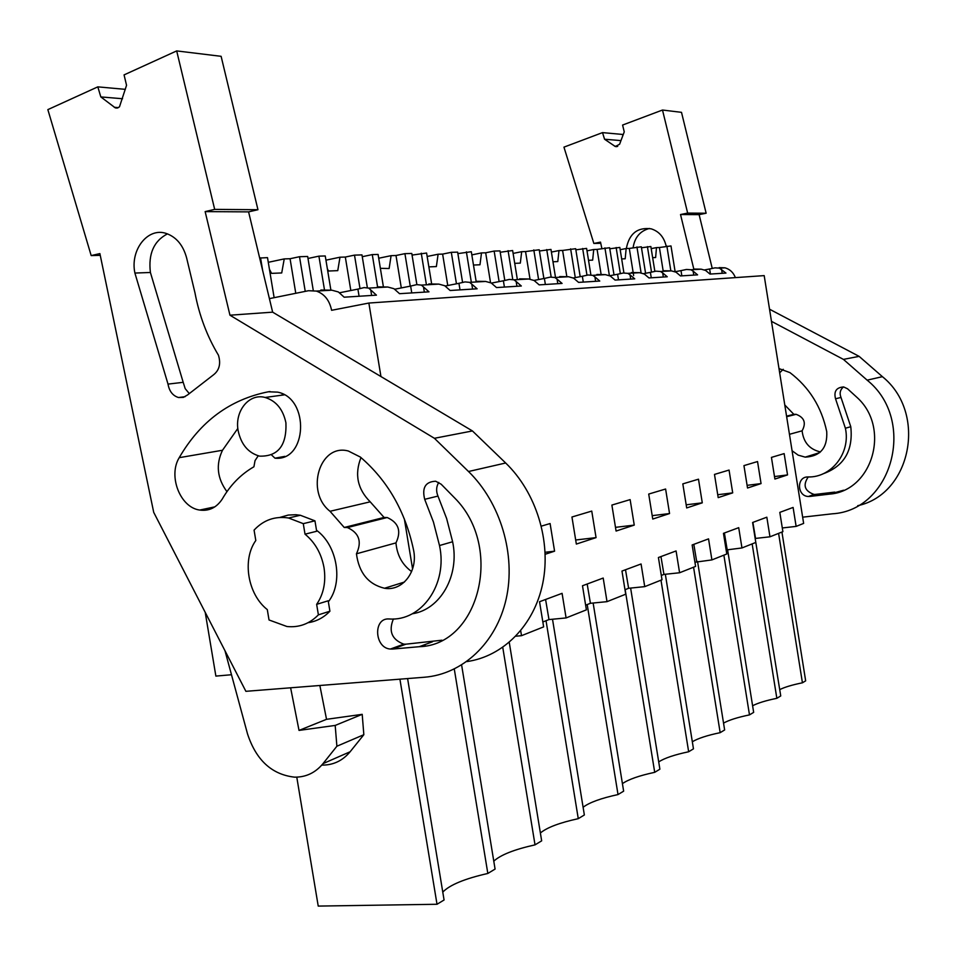 <?xml version="1.0" encoding="UTF-8"?>
<svg xmlns="http://www.w3.org/2000/svg" width="957" height="957" viewBox="0 0 957 957"><rect width="100%" height="100%" fill="white"/><g stroke="black" fill="none" stroke-linecap="round" stroke-linejoin="round"><path stroke-width="1.44" d="M231.486 674.733L215.875 676.097L205.217 612.372M407.598 678.573L444.072 899.987L437.014 904.269L318.226 906.088L296.778 777.144M437.014 904.269L399.918 679.171M425.231 645.891L425.016 644.563M412.587 568.937L404.344 518.873M380.946 376.556L368.864 303.046L331.601 310.307C329.543 300.342 324.459 293.931 316.36 291.084L308.525 290.713L269.407 298.632M752.597 705.776C757.717 703.06 765.803 700.572 776.845 698.311L780.745 695.942L755.181 538.564M723.875 555.144L749.487 714.891L753.661 712.367L727.559 549.533M749.487 714.891C737.524 717.367 728.875 720.107 723.54 723.121M693.562 567.202L720.166 732.667L724.64 729.952L697.557 561.448M720.166 732.667C707.175 735.371 697.892 738.409 692.318 741.771M660.988 580.169L688.657 751.759L693.466 748.841L665.33 574.26M688.657 751.759C674.506 754.75 664.529 758.123 658.715 761.88M625.16 589.644L654.708 772.335L659.887 769.189L630.627 588.077M654.708 772.335C639.228 775.637 628.474 779.405 622.421 783.639M587.203 604.561L618.019 794.561L623.641 791.164L593.137 603.018M618.019 794.561C601.032 798.234 589.392 802.468 583.1 807.265M546.04 620.722L578.267 818.666L584.356 814.969L552.512 619.239M578.267 818.666C559.534 822.757 546.902 827.542 540.382 832.997M502.76 647.387L535.023 844.864L541.662 840.844L509.256 642.374M535.023 844.864C514.28 849.469 500.523 854.912 493.788 861.168M454.288 669.063L487.831 873.466L495.08 869.076L461.621 665.019M487.831 873.466C464.719 878.693 449.706 884.902 442.768 892.115M781.929 532.044L805.662 680.846L802.433 682.796C792.193 684.889 784.632 687.15 779.728 689.614M782.3 527.965L796.128 526.398L803.641 523.407L764.188 275.616L368.864 303.046M752.884 522.39L755.552 538.42L769.966 536.805L782.886 531.661L779.811 512.378L793.102 507.437L796.128 526.398M726.136 549.976L741.962 547.954L755.803 542.44L752.609 522.486L766.832 517.199L769.966 536.805M694.926 562.238L711.912 559.905L726.782 553.995L723.468 533.336L738.708 527.666L741.962 547.954M661.311 575.444L663.943 574.403L679.59 572.764L695.595 566.4L692.15 544.976L708.539 538.875L711.912 559.905M624.993 589.715L628.617 588.28L644.731 586.641L662.005 579.763L658.416 557.524L676.085 550.945L679.59 572.764M585.636 605.171L590.421 603.293L607.013 601.654L625.711 594.213L621.978 571.066L641.07 563.972L644.731 586.641M542.846 621.978L548.983 619.574L566.089 617.935L586.39 609.86L582.49 585.756L603.197 578.052L607.013 601.654M515.847 636.202L521.505 635.687L543.636 626.871L539.545 601.726L562.082 593.34L566.089 617.935M521.505 635.687L520.704 630.771M596.055 537.619L591.749 511.086L571.951 517.007L576.341 544.066L596.055 537.619L575.683 539.999M634.252 525.106L616.081 531.051L611.882 505.069L630.137 499.614L634.252 525.106L615.483 527.343M732.703 492.867L718.193 497.616L714.484 474.421L729.055 470.066L732.703 492.867L717.738 494.733M702.282 502.832L698.49 479.194L682.819 483.883L686.683 507.94L702.282 502.832L686.181 504.817M669.553 513.55L652.746 519.053L648.714 494.063L665.605 489.015L669.553 513.55L652.196 515.656M761.054 483.584L747.525 488.01L743.948 465.616L757.537 461.549L761.054 483.584L747.094 485.343M787.539 474.911L774.895 479.05L771.438 457.398L784.142 453.606L787.539 474.911L774.5 476.574M545.203 554.259L554.582 551.184L550.096 523.539L541.363 526.135M735.383 277.614C733.397 272.518 729.94 269.252 725.035 267.828L719.138 267.613M710.441 274.049L709.627 268.977L715.023 267.852L719.449 268.139L725.944 273.068L709.974 274.073L705.572 270.424L701.182 269.18L690.966 269.766L693.131 271.154L693.765 275.102M693.586 269.061L701.182 269.18M681.839 275.855L681.001 270.616L686.492 269.455L690.966 269.766M663.572 270.747L671.431 270.879L675.989 272.159L680.511 275.939L697.593 274.862L693.131 271.154M651.262 277.793L650.389 272.374L655.976 271.166L660.497 271.501L662.675 272.936L663.333 277.028M631.417 272.554L639.563 272.685L644.3 274.013L648.954 277.937L667.256 276.776L662.675 272.936M618.497 279.863L617.588 274.252L623.27 273.008L627.84 273.355L630.017 274.85L630.699 279.085M596.881 274.492L605.35 274.635L610.279 276.011L615.076 280.078L634.73 278.834L630.017 274.85M583.292 282.088L582.346 276.262L588.124 274.982L592.73 275.353L594.907 276.908L595.625 281.298M559.701 276.585L568.506 276.729L573.638 278.164L578.578 282.387L599.764 281.047L594.907 276.908M545.37 284.48L544.389 278.439L550.263 277.111L554.893 277.506L557.07 279.133L557.811 283.691M519.555 278.846L528.719 278.989L534.09 280.473L539.174 284.875L562.07 283.428L557.07 279.133M504.411 287.064L503.382 280.784L509.339 279.42L513.993 279.827L516.158 281.525L516.924 286.275M457.877 253.605L471.311 251.727L476.119 281.286L485.63 281.442L491.252 282.985L496.504 287.567L521.314 285.999L516.158 281.525M460.018 289.875L458.941 283.32L464.994 281.908L469.648 282.351L471.789 284.133L472.591 289.074M428.832 283.942L438.808 284.109L444.706 285.712L450.125 290.497L477.112 288.799L471.789 284.133M411.749 292.926L410.637 286.083L416.75 284.624L421.403 285.102L423.496 286.956L424.346 292.124M377.297 286.849L387.752 287.016L393.937 288.691L399.548 293.691L428.999 291.837L423.496 286.956M359.078 296.251L357.906 289.11L364.103 287.59L368.708 288.093L376.436 295.151L344.161 297.196L338.371 291.957L331.84 290.186L316.348 291.072M320.87 290.019L331.84 290.186M709.627 268.977L704.292 269.982M357.906 289.11L339.603 292.758M410.637 286.083L394.774 289.217M458.941 283.32L445.196 286.011M503.382 280.784L491.431 283.093M544.389 278.439L533.982 280.437M582.346 276.262L573.219 278.009M617.588 274.252L609.597 275.76M650.389 272.374L643.391 273.69M681.001 270.616L674.888 271.764M238.137 430.638C241.08 444.419 248.234 452.924 259.586 456.142C278.009 456.633 286.789 445.531 285.928 422.838C283.069 409.333 276.13 400.875 265.125 397.466C249.095 392.944 234.381 411.295 238.137 430.638M316.683 531.267L305.02 534.173L303.273 523.646L314.949 520.835L316.683 531.267M316.647 604.346L318.394 614.849L329.914 611.212L328.191 600.793L316.647 604.346C323.645 594.034 326.11 581.82 324.028 567.728C321.444 553.684 315.116 542.499 305.02 534.173M279.719 517.462L288.296 515.057L295.785 514.722L300.331 515.261L288.571 518C275.054 515.931 263.558 519.974 254.072 530.13L255.806 540.502C241.965 559.761 247.731 594.321 267.302 609.609L269.025 619.969L286.944 626.512C299.062 627.744 309.542 623.856 318.394 614.849M371.639 295.462L370.754 290.055M300.331 515.261L314.949 520.835M288.571 518L303.273 523.646M329.914 611.212C323.717 617.636 316.432 621.464 308.07 622.696M802.433 682.796L778.591 533.372M722.212 273.307L721.602 269.491M776.845 698.311L752.154 543.887M548.983 619.574L545.586 599.477M554.582 551.184L545.131 552.273M590.421 603.293L587.179 584.009M628.617 588.28L625.507 569.762M663.943 574.403L660.952 556.579M696.696 561.544L693.825 544.354M727.153 549.569L724.389 532.989M269.419 269.24L271.585 273.367L281.717 272.948L284.241 258.904L290.067 258.725L295.773 293.297M284.241 258.904L268.271 262.314M259.67 258.031L267.505 257.636L274.133 297.675M290.067 258.725L299.505 256.715L307.664 256.476L313.274 290.473M299.505 256.715L305.235 291.383M260.555 257.84L262.661 270.508M327.366 268.761L328.502 271.022L337.761 270.64L339.986 257.206L345.321 257.05L350.824 290.521M339.986 257.206L325.942 260.172M307.987 258.474L318.908 256.153L325.248 255.962L330.871 290.031M345.321 257.05L354.497 255.124L361.973 254.897L367.332 287.519M354.497 255.124L360.011 288.619M318.908 256.153L324.602 290.605M380.36 268.331L389.128 268.522L391.09 255.663L395.995 255.507L401.306 287.937M391.09 255.663L378.709 258.234M362.26 256.703L372.273 254.598L378.087 254.43L383.35 286.514M395.995 255.507L404.919 253.653L411.785 253.461L416.881 284.6M404.919 253.653L410.254 286.167M372.273 254.598L377.692 287.59M428.868 266.883L436.368 266.572L438.103 254.227L442.624 254.095L447.756 285.509M438.103 254.227L427.169 256.476M412.048 255.088L426.595 253.031L431.607 283.643M442.624 254.095L451.309 252.313L457.637 252.134L462.59 282.494M451.309 252.313L456.453 283.81M421.259 253.186L426.427 284.815M473.476 265.041L479.971 264.778L481.503 252.911L485.678 252.792L490.546 282.734M481.503 252.911L471.825 254.885M485.678 252.792L494.147 251.069L499.997 250.901L504.806 280.473M494.147 251.069L499.111 281.609M466.382 251.87L471.334 282.255M514.722 263.342L520.321 263.115L521.685 251.691L525.549 251.571L530.046 279.265M521.685 251.691L513.108 253.414M500.212 252.253L512.641 250.531L517.366 279.635M525.549 251.571L539.222 249.765L543.887 278.535M533.803 249.921L538.6 279.552M508.083 250.662L512.737 279.372M552.967 261.763L557.787 261.572L558.996 250.567L562.596 250.447L566.807 276.465M558.996 250.567L551.399 252.074M539.425 251.009L550.969 249.418L555.515 277.47M562.596 250.447L575.671 248.7L580.193 276.681M570.623 248.856L575.277 277.614M546.734 249.55L551.172 276.956M588.531 260.304L592.658 260.125L593.735 249.502L597.084 249.406L601.08 274.192M593.735 249.502L587 250.842M575.863 249.849L586.605 248.389L590.876 274.826M597.084 249.406L609.621 247.719L614.011 274.922M604.92 247.851L609.406 275.7M582.657 248.497L586.976 275.257M621.679 258.928L625.196 258.785L626.153 248.521L629.287 248.425L633.642 275.52M626.153 248.521L620.184 249.693M609.8 248.784L619.825 247.42L623.916 272.889M629.287 248.425L641.322 246.798L645.58 273.271M636.931 246.93L641.118 273.02M616.141 247.528L620.351 273.666M652.65 257.648L655.629 257.529L656.478 247.6L659.409 247.516L663.237 271.345M656.478 247.6L651.203 248.629M641.489 247.779L650.856 246.523L654.863 271.417M659.409 247.516L670.989 245.937L675.128 271.716M666.873 246.057L670.833 270.771M647.411 246.619L651.514 272.135M466.741 661.61C503.167 656.526 534.185 625.423 542.763 583.315C551.34 541.231 536.219 492.412 505.667 462.997L472.447 430.949L272.649 312.161L248.593 211.88L257.959 209.715L221.115 56.319L176.686 50.912L124.063 74.897L126.551 85.293L119.481 106.825L117.268 108.069L115.342 107.902L100.82 96.92L122.556 98.738M360.98 457.578C354.401 474.313 357.475 489.063 370.203 501.827L330.033 511.289L344.233 527.474L384.068 517.45L370.203 501.827M411.63 571.568C402.287 564.774 397.059 555.216 395.959 542.894C401.557 531.135 398.638 522.678 387.19 517.522L384.068 517.45M283.308 394.296L281.095 395.277M237.838 428.437L222.502 450.257C215.696 464.564 217.167 478.356 226.953 491.659M100.246 255.352L91.178 255.579L99.887 253.593L153.718 512.366L245.889 691.325L424.202 677.257C462.602 674.314 496.312 643.044 506.181 598.926C516.086 554.845 500.583 502.688 468.511 471.514L434.418 438.294L472.447 430.949M434.418 438.294L229.955 315.2L272.649 312.161M229.955 315.2L205.145 211.605L248.593 211.88M205.145 211.605L214.679 209.38L257.959 209.715M214.679 209.38L176.686 50.912M100.82 96.92L97.817 86.86L125.343 89.348M91.178 255.579L47.85 109.624L97.817 86.86M328.359 601.786C343.551 582.418 337.438 545.418 316.516 530.274M395.959 542.894L356.447 553.804C358.959 572.824 368.325 584.32 384.511 588.256C402.658 591.546 418.257 571.185 413.52 549.832C405.349 511.445 387.645 480.522 360.382 457.075L348.336 451.01C319.578 443.163 305.08 491.982 330.033 511.289M356.447 553.804C362.141 541.662 359.138 532.917 347.427 527.558L344.233 527.474M284.827 456.369L274.97 458.188C307.269 461.573 309.996 398.279 277.614 392.131L268.355 391.784C229.955 399.452 200.24 421.415 179.222 457.673C167.906 475.988 180.227 507.617 199.738 510.057C209.009 511.313 216.497 507.677 222.191 499.159C230.29 485.091 240.865 474.301 253.916 466.777L255.04 460.616L258.223 455.807M274.97 458.188L271.585 454.958M389.104 618.964C421.63 621.536 447.984 584.177 439.502 545.538L433.425 521.96L424.693 499.327C421.822 487.699 425.482 481.658 435.686 481.239L441.165 484.218L454.778 498.083C503.992 547.201 479.254 645.233 419.25 646.705L392.49 649.073L405.888 644.181L441.907 640.209M389.128 618.964L389.104 618.976C372.979 617.564 374.295 648.068 390.372 649.049L392.49 649.073M187.596 394.918L213.399 374.905C219.32 370.335 221.007 363.78 218.459 355.226C207.071 336.254 199.235 315.451 194.965 292.806L186.615 257.888C183.182 245.279 176.447 237.145 166.398 233.508C147.916 226.881 129.913 249.885 134.901 273.056L168.013 384.104C169.293 391.293 172.798 395.779 178.516 397.526L183.325 397.406L187.608 394.906M439.502 545.538L452.625 541.746L446.608 518.443L437.971 496.085L424.693 499.327M438.773 482.424C436.213 486.611 435.937 491.156 437.971 496.085M393.399 618.952C388.375 631.201 391.832 639.599 403.782 644.157L405.888 644.181M412.288 613.772C440.352 609.693 459.874 575.6 452.613 541.758M134.901 273.056L150.405 272.482L183.194 382.322L168.013 384.104M183.194 382.322L185.203 388.65L189.163 393.435M167.451 233.867C153.862 240.961 148.179 253.832 150.405 272.482M224.979 650.724L247.528 733.935C256.165 760.181 271.836 774.584 294.553 777.156C305.953 777.275 315.439 772.766 323.011 763.626L336.888 746.233L335.189 725.43L299.027 730.406L290.617 687.796M322.042 765.11C333.287 765.181 342.642 760.731 350.13 751.759L363.839 734.701L362.201 714.341L326.528 719.317L319.853 685.487M336.888 746.233L363.839 734.701M335.189 725.43L362.201 714.341M299.027 730.406L326.528 719.317M622.828 135.655L622.445 134.423L602.515 132.616L604.573 139.232L620.961 140.607M712.247 268.45L699.124 214.643L706.134 213.232L681.504 112.34L662.495 110.031L622.588 125.056L624.251 131.863L619.598 144.232L615.327 146.529L604.573 139.232M857.735 505.679C911.208 494.362 927.536 412.862 882.402 376.663L859.123 356.363L769.536 309.207M783.233 369.294L779.668 372.799M820.46 451.931C809.562 449.419 803.449 442.373 802.11 430.817C806.38 422.97 804.382 417.467 796.116 414.321L793.832 414.321L784.776 404.955M802.648 517.175L832.375 513.801C892.414 510.404 916.985 420.087 867.138 380.156L843.428 359.389L859.123 356.363M843.428 359.389L771.462 321.337M693.801 269.025L680.523 214.535L699.124 214.643M680.523 214.535L687.652 213.088L706.134 213.232M687.652 213.088L662.495 110.031M601.845 248.461L600.518 242.121L593.854 243.449L563.948 147.139L602.515 132.616M593.854 243.449L600.769 243.281M792.073 450.735L798.15 455.137L805.208 457.135C820.448 456.298 827.614 447.78 826.728 431.583C821.513 406.976 809.251 387.322 789.944 372.608L778.998 368.601M802.11 430.817L789.453 434.311M793.832 414.321L786.57 416.151M808.055 476.957L808.031 476.957C831.501 477.722 850.845 452.912 845.39 428.246L835.533 398.782C833.667 391.341 836.382 387.394 843.667 386.951L847.519 388.769L857.005 397.43C891.099 427.946 872.365 491.312 829.3 494.135L843.679 490.211M829.3 494.147L809.981 496.432L815.555 494.386L834.767 492.101M808.031 476.957C796.391 476.466 796.834 496.3 808.45 496.48L809.981 496.432M665.797 244.729C663.5 236.499 658.619 231.199 651.167 228.831C637.458 227.06 629.18 233.628 626.345 248.521M665.809 244.729L666.168 246.2M822.829 473.906C844.026 466.37 853.345 450.627 850.773 426.69L841 397.442L835.533 398.782M843.536 386.927C840.162 389.702 839.313 393.207 841 397.442M808.234 476.957C802.66 485.175 804.598 491.001 814.036 494.434L815.555 494.386M649.468 228.448C640.185 230.9 634.73 237.312 633.103 247.684M505.667 462.997L468.511 471.514M118.489 107.615L114.242 107.28M222.502 450.257L179.222 457.673M270.113 391.557L268.355 391.784M432.444 641.8L419.25 646.705M350.13 751.759L323.011 763.626M882.402 376.663L867.138 380.156M617.708 146.361L614.514 146.11M850.785 426.69L845.39 428.246M725.035 267.828L719.449 268.139M671.431 270.879L660.497 271.501M639.563 272.685L627.84 273.355M605.35 274.635L592.73 275.353M568.506 276.729L554.893 277.506M528.719 278.989L513.993 279.827M485.63 281.442L469.648 282.351M438.808 284.109L421.403 285.102M387.752 287.016L368.708 288.093M284.313 394.846L265.125 397.466M117.352 108.057L115.342 107.902M404.428 582.047L384.511 588.256M387.19 517.522L347.427 527.558M214.858 506.851L199.738 510.057M403.782 644.157L390.372 649.049M185.144 396.688L178.516 397.526M616.834 146.648L615.327 146.529M819.682 452.625L805.208 457.135M796.116 414.321L786.654 416.702M814.036 494.434L808.45 496.48"/></g></svg>
